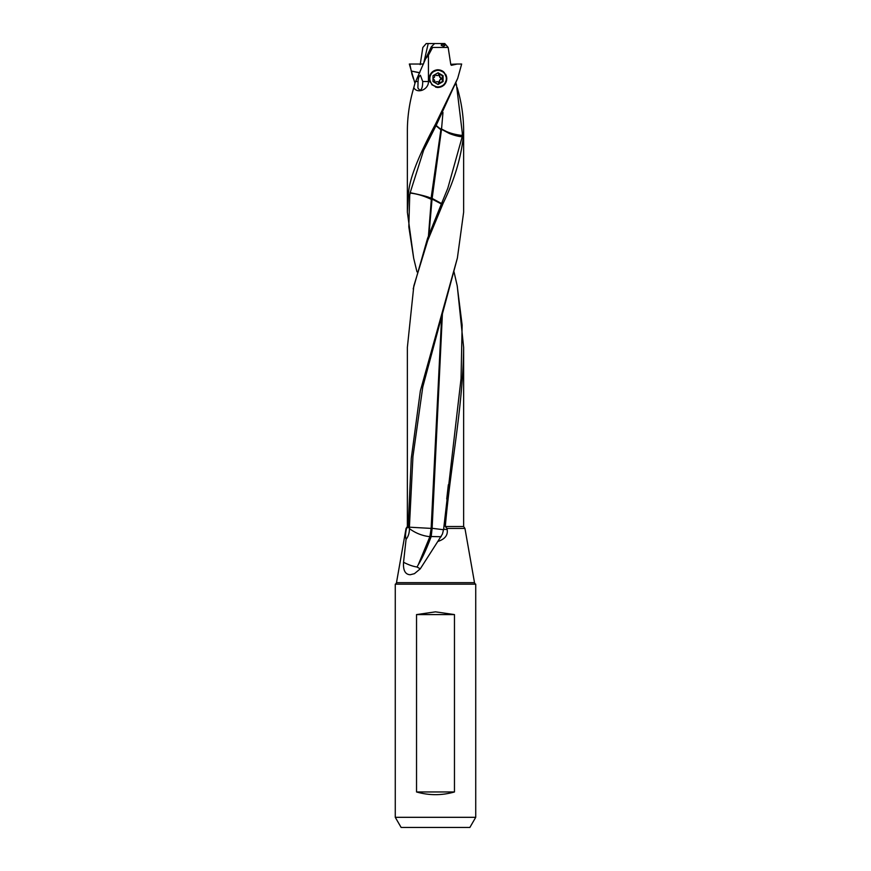 <?xml version="1.0" encoding="UTF-8"?>
<svg xmlns="http://www.w3.org/2000/svg" width="871" height="871" viewBox="0 0 871 871"><rect width="100%" height="100%" fill="white"/><g stroke="black" fill="none" stroke-linecap="round" stroke-linejoin="round"><path stroke-width="1.31" d="M438.505 69.843A8.873 8.83 90 0 0 437.699 69.767M429.163 78.619L431.831 72.347L438.135 69.756L444.21 72.435L446.823 78.619L444.297 84.901L438.135 87.492L431.918 84.814L429.163 78.619M437.71 87.481A8.873 8.83 90 0 0 438.505 87.405M443.535 46.185C445.538 45.651 445.157 45.042 442.403 44.345C440.497 44.976 440.878 45.586 443.535 46.185M428.434 55.221L425.614 58.76L431.319 46.773L434.651 43.55L444.776 43.55L448.162 47.448L432.626 47.448L428.434 55.221L428.434 81.515C428.761 89.593 417.209 94.231 413.79 87.623L415.097 82.799L413.79 87.623C409.599 101.831 407.454 116.039 407.367 130.258L407.367 212.23L408.466 194.973C408.608 181.146 417.568 157.607 435.38 124.379L436.545 124.618L435.456 124.237L457.7 78.357L461.663 64.029L457.199 64.029L451.57 65.281L450.819 64.661L448.162 47.448M431.319 46.773L432.626 47.448M450.775 64.323L457.199 64.029M451.352 65.281L450.819 64.661M441.51 129.322L440.661 129.158A16.473 10.093 -90 0 0 440.661 129.3A16.473 10.093 -90 0 0 440.661 129.561L440.878 129.692M440.933 129.344L431.036 198.653C431.014 197.554 424.057 195.572 410.165 192.698L423.654 150.193L436.469 124.76M440.661 129.561L435.957 125.718M436.545 124.618L457.711 78.357M436.11 125.424L440.661 129.158M408.434 195.235L409.718 195.583L410.165 192.698M409.762 195.333L408.466 194.973M431.319 198.795L431.036 199.241C423.633 195.79 416.654 193.732 410.099 193.101M431.33 198.947L432.027 199.274L431.33 199.121M441.553 203.531L432.615 198.675L432.027 199.274M457.21 87.623C461.401 101.831 463.546 116.039 463.633 130.258L463.568 134.319C461.358 156.845 454.575 179.764 443.23 203.063L441.88 202.736L427.585 238.284L413.192 288.889M432.038 199.056L441.368 203.966M442.969 112.49L441.521 129.3L432.125 198.501M441.423 127.993L441.009 128.973M440.824 78.314A5.444 5.422 -90 0 1 440.824 78.934M419.778 72.718L411.275 71.052L419.713 72.87M463.59 133.524L462.316 133.121L462.305 133.884L463.568 134.319M462.305 133.884L462.207 136.769L447.814 188.256L441.88 202.736M443.23 203.063L427.715 240.516L413.834 285.895L407.367 347.387L407.367 526.53L408.183 526.53L406.55 528.425C405.44 532.965 405.276 536.612 406.06 539.378C408.357 536.471 409.468 532.878 409.403 528.599C415.042 532.802 421.314 535.425 428.227 536.482L441.151 536.721M441.771 202.997L443.132 203.324M463.633 130.258L463.633 212.23L457.395 257.979L420.366 390.818L411.286 458.309L408.183 526.53M455.903 82.799L456.48 84.846L455.522 84.77M462.316 133.121L456.48 84.846M462.283 135.462C456.154 134.809 450.764 133.448 446.115 131.369L441.521 129.006M441.771 129.431L449.403 133.535C454.466 135.484 458.745 136.562 462.207 136.769M432.016 199.437L428.978 234.528M416.534 791.968L416.534 614.588L435.5 611.845L454.466 614.588L454.466 791.968C441.826 795.561 429.174 795.561 416.534 791.968L454.466 791.968M416.534 614.588L454.466 614.588M408.891 827.45L462.109 827.45L408.891 827.45M401.128 827.45L469.872 827.45L401.128 827.45L395.271 817.314L395.271 584.18L475.729 584.18A2.025 2.025 0 0 1 474.51 582.655L396.49 582.655A2.025 2.025 0 0 1 395.271 584.18M469.872 827.45L475.729 817.314L475.729 584.18M475.729 817.314L395.271 817.314M396.49 582.655L406.049 528.425L396.49 582.655M447.171 529.503L443.611 529.307L442.446 534.043L437.786 541.479C444.929 539.182 448.064 535.197 447.171 529.503L447.008 528.425L464.45 528.425M464.951 528.425L474.51 582.655L464.951 528.425L463.633 526.53L445.31 526.53L447.008 528.425M437.786 541.479L420.279 568.828L414.411 573.684L410.208 574.74C405.244 574.501 403.023 570.342 403.545 562.274L406.06 539.378M454.02 271.861L457.166 285.601L462.142 325.155L461.042 378.722L443.611 529.307M443.568 529.731L432.125 528.305L431.221 536.34M442.501 311.807L432.125 528.305M441.76 314.279L431.145 528.381L429.893 536.634M431.156 528.349A16.473 0.631 -176.5 0 1 431.428 528.37A16.473 0.631 -176.5 0 1 432.125 528.436M429.86 536.721L418.309 564.669C422.239 558.333 426.496 549.068 431.058 536.874M420.279 568.828L417.035 567.021C413.017 566.422 408.521 564.843 403.545 562.274M418.309 564.669L417.035 567.021M409.403 528.599L409.403 527.195L430.862 528.381A16.473 0.719 -176.7 0 1 431.145 528.403M407.77 527.608L409.403 527.695M457.308 258.339L422.773 386.996L412.952 456.502L409.403 527.195M420.181 64.661L422.838 47.448L426.224 43.55L436.349 43.55M414.955 83.3L409.337 64.029L423.437 64.029M423.644 63.518L428.205 43.55M413.801 64.029L409.337 64.029M411.275 71.052L409.805 64.029M420.388 75.233L422.718 81.515C422.664 87.361 421.608 90.192 419.539 90.007L417.895 87.993L418.047 81.515C418.254 78.216 419.038 76.115 420.388 75.233M425.614 58.76L415.097 82.799M430.895 48.134L432.07 48.602M431.319 199.383L428.456 235.943M409.718 195.583L408.815 226.798L413.681 258.284L416.98 271.861M407.367 212.23L413.681 258.284M457.286 286.221L463.633 347.387L463.633 526.53M445.31 526.53C450.361 466.802 463.024 407.095 463.633 347.387M413.42 78.738L411.754 73.578M412.027 73.959L411.341 71.291M443.099 81.547L438.059 84.476L433.007 81.547L433.007 75.701L438.059 72.772L443.099 75.701L443.099 81.547L442.294 81.547L442.294 75.701L443.099 75.701M437.656 84.237L442.294 81.547M442.294 75.701L437.656 73.001M436.926 69.832A8.797 8.754 -90 0 1 437.296 69.832L438.004 69.832A8.797 8.754 90 0 0 429.926 81.994M435.533 87.056A8.797 8.754 90 0 0 438.004 87.416L437.296 87.416A8.797 8.754 -90 0 1 437.013 87.416M438.004 87.416A8.797 8.754 90 0 0 445.56 74.166M443.579 71.836A8.797 8.754 90 0 0 438.004 69.832M438.059 70.333A8.285 8.253 90 0 0 429.806 78.619A8.285 8.253 90 0 0 438.059 86.904A8.285 8.253 90 0 0 446.3 78.619A8.285 8.253 90 0 0 438.059 70.333M433.007 78.183A0.74 0.74 -90 0 1 433.42 77.9A1.731 1.72 90 0 0 434.629 75.788A0.74 0.74 -90 0 1 435.87 75.058A1.731 1.72 90 0 0 438.309 75.058A0.74 0.74 -90 0 1 439.55 75.788A1.731 1.72 90 0 0 440.77 77.9A0.74 0.74 -90 0 1 440.77 79.337A1.731 1.72 90 0 0 439.55 81.46A0.74 0.74 -90 0 1 438.309 82.179A1.731 1.72 90 0 0 435.87 82.179A0.74 0.74 -90 0 1 434.629 81.46A1.731 1.72 90 0 0 433.42 79.337A0.74 0.74 -90 0 1 433.007 79.065M438.407 82.397L440.9 78.619L439.55 75.788M434.923 82.397L436.861 81.678M434.923 74.841L435.87 75.058M437.09 75.57L435.435 75.058M438.407 74.841L439.115 75.788M415.772 81.515L418.047 81.515M422.718 81.515L428.434 81.515M447.814 188.256L447.346 189.421M448.347 484.744L446.725 498.996M406.049 528.425L407.367 526.53"/></g></svg>
